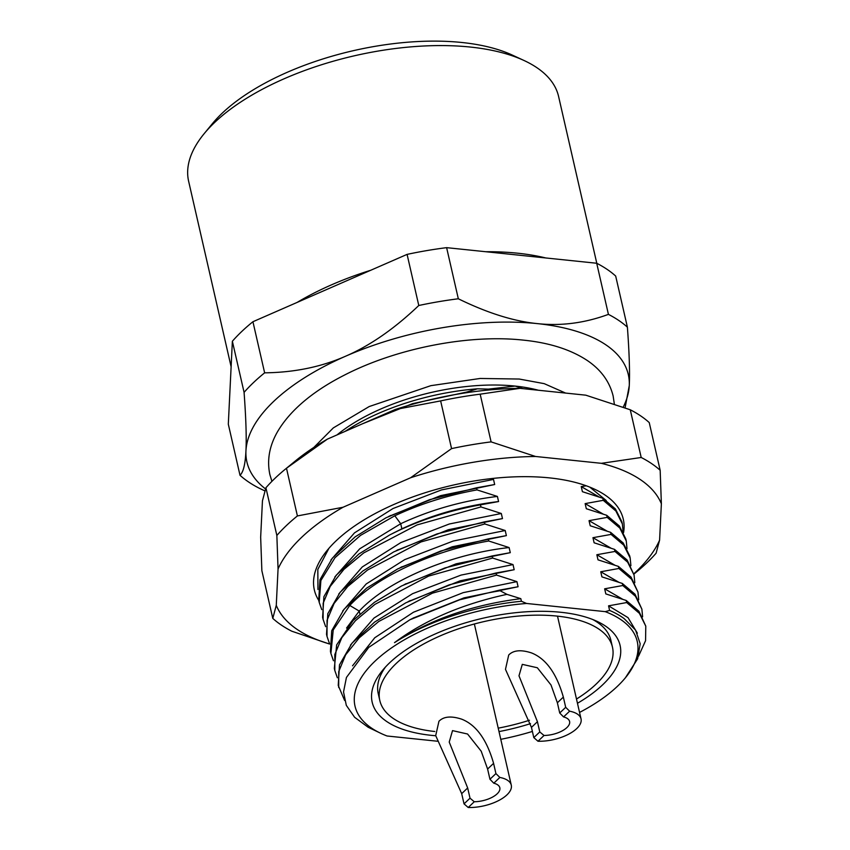 <?xml version="1.0" encoding="UTF-8"?>
<svg xmlns="http://www.w3.org/2000/svg" width="850" height="850" viewBox="0 0 850 850"><rect width="100%" height="100%" fill="white"/><g stroke="black" fill="none" stroke-linecap="round" stroke-linejoin="round"><path stroke-width="1.27" d="M231.115 366.743L188.626 181.231A189.773 85.266 -12.9 0 1 204.159 133.673L212.298 123.771A178.032 79.996 -12.9 0 1 461.964 42.5A178.032 79.996 -12.9 0 1 512.284 55.069L523.919 60.446A189.773 85.266 -12.9 0 1 558.599 96.496L596.796 263.298M204.159 133.673A189.773 85.266 -12.9 0 1 470.294 47.047A189.773 85.266 -12.9 0 1 523.919 60.446M232.369 341.243L244.077 392.36C245.99 418.37 246.606 437.877 245.947 450.861C245.331 464.058 243.355 472.196 240.008 475.288L228.31 424.182L232.369 341.243A215.209 96.698 -12.9 0 1 252.928 321.725L407.086 254.384A215.209 96.698 -12.9 0 1 446.622 247.658L596.711 263.256A215.209 96.698 -12.9 0 1 615.687 276.059L627.396 327.176C629.308 353.186 629.924 372.683 629.266 385.677A195.638 87.901 167.1 0 0 537.274 323.606A195.638 87.901 167.1 0 0 345.61 356.203A195.638 87.901 167.1 0 0 245.947 450.861A195.638 87.901 167.1 0 0 265.455 488.877M625.101 407.756L629.266 385.677A195.638 87.901 167.1 0 1 623.263 407.044M264.743 490.843L258.984 488.091A215.209 96.698 -12.9 0 1 240.008 475.288M596.711 263.256L608.419 314.373A215.209 96.698 -12.9 0 1 627.396 327.176M608.419 314.373C584.704 323.096 560.989 326.177 537.274 323.606C513.602 321.247 487.284 312.97 458.32 298.775A215.209 96.698 -12.9 0 0 418.784 305.501C394.358 328.78 369.973 345.674 345.61 356.203C321.3 366.934 294.312 372.481 264.637 372.831A215.209 96.698 -12.9 0 0 244.077 392.36M252.928 321.725L264.637 372.831M407.086 254.384L418.784 305.501M446.622 247.658L458.32 298.775M437.506 741.232L387.058 735.994A144.776 65.046 167.1 0 1 381.469 733.646L368.167 727.26L354.609 717.273L346.311 705.362L343.538 691.921L346.439 677.439L368.751 647.371L409.859 619.788L459.733 599.781L499.97 590.028L518.086 586.744L463.962 597.879L413.217 618.067M579.562 712.417A144.776 65.046 167.1 0 0 625.409 677.769A144.776 65.046 167.1 0 0 605.2 611.639L526.596 603.468A144.776 65.046 167.1 0 0 377.379 658.984A144.776 65.046 167.1 0 0 381.469 733.646M500.777 739.33A144.776 65.046 167.1 0 0 532.387 731.436M577.469 703.279A127.171 57.141 167.1 0 0 596.859 621.265A127.171 57.141 167.1 0 0 560.915 612.287A127.171 57.141 167.1 0 0 382.585 670.342A127.171 57.141 167.1 0 0 431.354 735.346A127.171 57.141 167.1 0 0 435.731 735.749M499.003 731.595A127.171 57.141 167.1 0 0 530.506 723.648M434.764 731.499A119.34 53.624 -12.9 0 1 379.801 700.464A119.34 53.624 -12.9 0 1 433.691 638.849A119.34 53.624 -12.9 0 1 556.931 616.08A119.34 53.624 -12.9 0 1 612.468 647.179L610.906 640.358A119.34 53.624 167.1 0 0 592.769 619.523M385.496 666.995A119.34 53.624 167.1 0 0 378.239 693.643L379.801 700.464M521.411 601.269L520.816 598.666C472.313 604.817 430.206 619.48 394.517 642.643A146.731 65.928 167.1 0 1 521.411 601.269L526.596 603.468M394.517 642.643C424.479 620.245 461.954 604.148 506.951 594.352L500.129 590.75A156.517 70.327 167.1 0 0 459.733 599.781M492.639 558.046L492.161 555.953L444.943 567.938L401.572 585.958L374.329 602.395L353.196 620.404L336.653 644.884L334.326 668.398L334.804 670.48L334.826 654.489L341.817 637.67L355.459 620.659L375.009 604.329L428.666 576.077L492.639 558.046L513.017 564.591L461.029 575.099L412.547 593.693L373.989 618.056L350.455 645.097M622.774 585.523L635.492 596.296L641.878 609.121L635.014 594.203L622.296 583.429L622.774 585.523L604.648 588.806L605.827 593.916L626.195 600.461L638.903 611.224L645.787 626.153L645.564 640.688L638.584 656.126M618.673 582.165L600.748 571.763L601.917 576.874L622.296 583.429M344.611 700.453L338.226 685.429L339.49 664.87L351.942 643.237L374.606 622.072L405.832 602.809L449.193 584.853L496.071 572.985L514.186 569.702L460.179 580.805L408 601.715M625.409 677.769L637.628 658.824L640.178 643.758L635.598 630.126L624.134 618.609A146.731 65.928 167.1 0 0 609.609 610.438L608.558 605.838L628.023 617.642L637.351 633.165M492.161 555.953L510.287 552.67L509.108 547.559C450.893 553.881 387.706 580.348 359.231 611.086L346.556 628.054M514.186 569.702L513.017 564.591M622.572 599.197L604.648 588.806M518.086 586.744L516.917 581.634L463.197 592.641L413.461 612.234L374.744 637.766L352.538 665.805M333.455 660.726L330.905 653.448L333.232 629.946L349.764 605.455C376.816 576.523 432.894 550.758 488.739 541.004L488.261 538.911L440.959 550.928L397.662 568.937L366.647 588.115L344.048 609.269L331.712 630.721L330.427 651.355L330.905 653.448M586.341 485.807L581.241 486.582L582.409 491.693L602.778 498.249L603.256 500.331L585.14 503.614L586.309 508.725L606.688 515.281L607.166 517.374L589.039 520.657L590.219 525.767L610.587 532.323L611.065 534.406L592.949 537.689L594.118 542.799L614.486 549.355L614.964 551.448L596.849 554.731L598.018 559.842L618.386 566.387L618.864 568.48L600.748 571.763M618.864 568.48L631.593 579.254L637.978 592.078L638.701 599.781M337.365 677.769L334.804 670.48M641.878 609.121L642.6 616.813M338.704 687.523L338.714 671.617L345.642 654.829L359.274 637.787L378.792 621.456L432.416 593.173L496.549 575.078L516.917 581.634M626.195 600.461L626.673 602.554L608.558 605.838M626.673 602.554L639.381 613.317L645.777 626.153M520.816 598.666L506.951 594.352M321.746 609.62L319.196 602.331L320.896 580.476L334.996 557.696L360.57 535.362L394.814 515.78C420.399 503.837 447.812 495.21 477.031 489.897L476.553 487.804L429.505 499.726L386.112 517.735L355.172 536.828L332.308 558.206L319.961 579.742L318.718 600.249L319.196 602.331M325.656 626.652L323.096 619.374L323.17 603.192L330.214 586.383L343.91 569.394L363.747 552.904L417.095 524.907L480.941 506.929L480.462 504.836C451.233 510.159 423.821 518.787 398.236 530.729L389.853 534.862L358.955 553.956L336.207 575.248L323.892 596.7L322.618 617.281L323.096 619.374M329.556 643.694L327.006 636.406L327.059 620.256L334.124 603.415L347.756 586.479L367.529 570.031L421.005 541.939L484.84 523.972L484.362 521.879L437.017 533.906L393.741 551.905L362.791 571.041L340.127 592.269L327.813 613.679L326.527 634.323L327.006 636.406M496.071 572.985L496.549 575.078M362.525 423.778L412.494 403.676L466.746 392.052L468.127 392.477M345.058 431.407A144.776 65.046 -12.9 0 1 477.434 388.811L466.746 392.052M477.434 388.811L488.41 389.13L515.174 386.081L522.899 388.641M499.97 590.028L500.129 590.75M509.108 547.559L488.739 541.004M488.261 538.911L506.377 535.628L505.208 530.517L484.84 523.972M484.362 521.879L502.478 518.596L501.309 513.485L480.941 506.929M480.462 504.836L498.578 501.553L497.409 496.442L477.031 489.897M476.553 487.804L494.679 484.521L493.51 479.411L490.875 478.646M605.2 611.639L609.609 610.438M603.256 500.331L615.889 510.999L622.37 523.94L621.892 521.847L615.432 508.938L602.778 498.249M622.37 523.94L623.093 531.633M607.166 517.374L619.799 528.041L626.269 540.972L625.791 538.879L619.321 525.948L606.688 515.281M626.269 540.972L627.003 548.675M611.065 534.406L623.73 545.116L630.169 558.014L629.701 555.921L623.22 542.991L610.587 532.323M630.169 558.014L630.902 565.707M614.964 551.448L627.661 562.179L634.079 575.046L627.151 560.065L614.486 549.355M634.079 575.046L634.801 582.739M637.978 592.078L631.082 577.129L618.386 566.387M599.154 496.984L581.241 486.582M493.51 479.411L441.522 489.919L393.04 508.513L354.482 532.876L330.947 559.916M603.064 514.016L585.14 503.614M497.409 496.442C463.207 500.554 430.971 509.649 400.701 523.727L359.72 548.813L334.858 576.948M494.679 484.521L440.555 495.656L388.493 516.534M498.578 501.553C464.376 505.665 432.14 514.76 401.88 528.838L392.381 533.577M502.478 518.596L448.269 529.752L396.291 550.609M506.377 535.628L452.179 546.794L400.201 567.641M510.287 552.67L456.089 563.826L404.069 584.694M606.964 531.059L589.039 520.657M501.309 513.485L449.321 523.993L400.839 542.587L362.281 566.95L338.757 593.991M610.863 548.091L592.949 537.689M505.208 530.517L453.231 541.025L404.749 559.619L366.191 583.982L342.656 611.023M614.763 565.122L596.849 554.731M633.803 573.835A199.548 89.664 167.1 0 0 659.589 540.154L661.374 503.784A199.548 89.664 167.1 0 0 601.407 463.324L535.574 456.482A199.548 89.664 167.1 0 0 410.635 477.732L343.017 507.259A199.548 89.664 167.1 0 0 278.056 568.969L276.271 605.338A199.548 89.664 167.1 0 0 329.556 643.981M318.75 600.376A158.472 71.198 -12.9 0 1 327.314 550.226A158.472 71.198 -12.9 0 1 549.546 477.891A158.472 71.198 -12.9 0 1 594.331 489.079A158.472 71.198 -12.9 0 1 623.571 532.578M317.964 589.518L317.826 569.415L328.939 548.303M589.773 487.114L606.209 500.491M327.409 439.11L286.482 468.233A215.209 96.698 167.1 0 0 285.462 469.072L295.492 460.849A199.548 89.664 -12.9 0 1 327.409 439.11L395.027 409.583A199.548 89.664 167.1 0 1 519.966 388.333L585.799 395.176L630.264 409.774A215.209 96.698 -12.9 0 1 649.241 422.578L660.163 470.284L661.374 503.784M276.271 605.338L272.786 618.396L261.864 570.69L260.663 537.189L262.448 500.82L265.923 487.762A215.209 96.698 167.1 0 1 285.462 469.072M535.574 456.482L491.098 441.883A215.209 96.698 -12.9 0 0 451.562 448.609L440.64 400.902L395.027 409.583M440.64 400.902A215.209 96.698 -12.9 0 1 480.176 394.177L519.966 388.333M272.786 618.396A215.209 96.698 -12.9 0 0 291.763 631.199L329.556 644.045M633.866 574.122L636.565 571.901A215.209 96.698 -12.9 0 0 656.104 553.212L659.589 540.154M601.407 463.324L641.197 457.481A215.209 96.698 -12.9 0 1 660.163 470.284M451.562 448.609L410.635 477.732M343.017 507.259L297.404 515.939L286.482 468.233M278.056 568.969L276.856 535.468A215.209 96.698 -12.9 0 1 297.404 515.939M641.197 457.481L630.264 409.774M491.098 441.883L480.176 394.177M276.856 535.468L265.923 487.762M612.468 647.179A119.34 53.624 -12.9 0 1 576.491 699.04M529.476 720.237A119.34 53.624 -12.9 0 1 498.217 728.153M544.032 735.484L537.976 741.242A31.301 14.068 167.1 0 0 576.725 728.599A31.301 14.068 167.1 0 0 581.039 718.888A31.301 14.068 167.1 0 0 569.628 711.184L563.571 716.933L559.714 713.001L557.377 702.78L550.991 684.951L537.338 667.76L522.293 664.36L518.989 675.803L537.434 721.703L539.782 731.935L544.032 735.484A19.561 8.787 167.1 0 0 569.596 721.501A19.561 8.787 167.1 0 0 563.571 716.933M537.434 721.703L531.462 727.388L505.474 669.354L508.714 654.999C513.421 650.186 521.008 649.496 531.494 652.917C545.944 658.633 556.569 673.359 563.348 697.096L565.696 707.317L569.628 711.184M537.976 741.242L533.8 737.609L531.462 727.388M474.268 801.752L468.212 807.5A31.301 14.068 167.1 0 0 506.961 794.856A31.301 14.068 167.1 0 0 511.275 785.145A31.301 14.068 167.1 0 0 499.853 777.442L493.797 783.201L489.951 779.259L487.603 769.037L481.217 751.219L467.574 734.018L452.519 730.617L449.225 742.061L467.67 787.971L470.018 798.192L474.268 801.752A19.561 8.787 167.1 0 0 499.832 787.769A19.561 8.787 167.1 0 0 493.797 783.201M467.67 787.971L461.688 793.645L435.699 735.611L438.951 721.268C443.647 716.454 451.244 715.753 461.72 719.185C476.181 724.891 486.806 739.617 493.584 763.353L495.922 773.585L499.853 777.442M468.212 807.5L464.036 803.866L461.688 793.645M545.806 257.964A189.773 85.266 167.1 0 0 517.501 253.183A189.773 85.266 167.1 0 0 485.711 251.727M370.685 270.279A189.773 85.266 167.1 0 0 297.096 302.43M349.764 605.455L359.231 611.086L359.879 613.912M337.025 434.913A136.946 61.529 -12.9 0 1 515.174 386.081A136.946 61.529 -12.9 0 1 538.433 390.256M394.814 515.78L400.701 523.727L401.88 528.838L398.236 530.729M565.696 707.317L559.714 713.001M539.782 731.935L533.8 737.609M563.348 697.096L557.377 702.78M495.922 773.585L489.951 779.259M470.018 798.192L464.036 803.866M493.584 763.353L487.603 769.037M410.252 600.567L408.181 601.63M413.939 617.695L409.859 619.788M390.554 515.493L389.98 515.791M394.272 532.61L393.04 533.247M398.172 549.663L397.269 550.12M402.092 566.684L401.296 567.099M405.344 584.067L406.013 583.716M271.915 481.344L269.875 474.608C266.868 460.371 269.312 446.271 277.196 432.299C291.04 408.223 316.668 389.247 343.921 375.371C395.866 348.415 468.361 334.082 523.26 340.117C549.451 342.763 570.807 349.573 587.339 360.538C600.961 369.75 609.567 381.576 613.137 395.994L614.306 403.771M313.82 447.451L333.328 427.901L369.197 406.544L430.854 385.666L480.154 378.462L519.222 379.036L544.202 383.647L565.601 393.072M557.504 616.133L581.039 718.888M474.364 623.996L511.275 785.145"/></g></svg>
